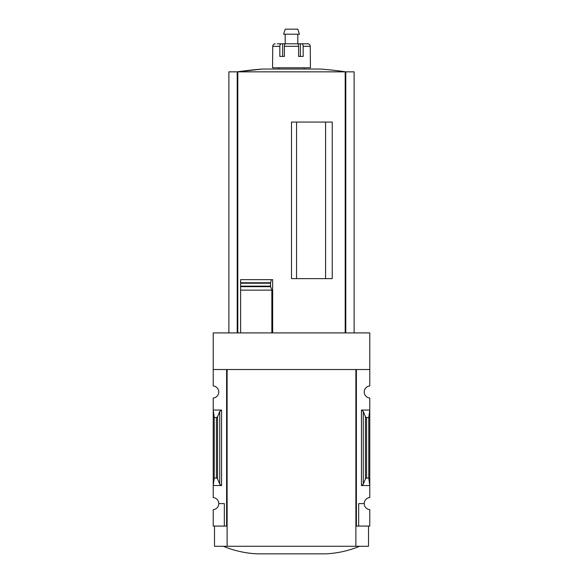 <?xml version="1.0" encoding="UTF-8"?>
<svg xmlns="http://www.w3.org/2000/svg" width="583" height="583" viewBox="0 0 583 583"><rect width="100%" height="100%" fill="white"/><g stroke="black" fill="none" stroke-linecap="round" stroke-linejoin="round"><path stroke-width="0.87" d="M355.885 526.077L356.395 526.077L356.395 369.52L369.775 369.52L369.775 332.908L213.225 332.908L213.225 385.961A6.063 6.063 0 0 1 218.778 391.995A6.063 6.063 0 0 1 213.225 398.036L213.225 497.561A6.063 6.063 0 0 1 218.778 503.603L224.331 503.603L224.331 526.077L227.115 526.077M369.775 369.52L369.775 385.961A6.063 6.063 0 0 0 364.222 391.995A6.063 6.063 0 0 0 369.775 398.036L369.775 497.561A6.063 6.063 0 0 0 364.222 503.603A6.063 6.063 0 0 0 369.775 509.644L369.775 526.077L358.669 526.077L358.669 503.603L364.222 503.603M224.331 526.077L213.225 526.077L213.225 509.644A6.063 6.063 0 0 0 218.778 503.603M325.591 278.623L325.591 122.073M296.55 278.623L296.55 122.073M354.121 332.908L354.121 71.847L228.879 71.847L228.879 332.908M240.619 332.908L240.619 286.668L240.619 290.145L271.853 290.145L270.607 286.668L270.541 283.098L270.541 286.26M270.607 286.668L240.619 286.668L240.619 279.658L240.619 282.748L270.592 282.748L271.394 279.658L272.655 279.658L272.655 332.908M291.5 278.623L332.237 278.623L332.237 122.073L291.5 122.073L291.5 278.623M271.853 332.908L271.853 290.145M221.555 410.053L213.225 410.053L214.231 417.574L216.424 417.574L217.561 416.728L219.74 411.401L221.555 410.053L221.555 485.552L213.225 485.552L214.231 478.024L214.231 417.574M221.555 485.552L219.74 484.196L217.561 478.869L216.424 478.024L214.231 478.024M226.605 526.077L226.605 369.52L213.225 369.52M356.395 526.077L358.669 526.077M363.26 484.196L365.439 478.869L366.576 478.024L368.769 478.024L369.775 485.552L361.445 485.552L363.26 484.196L363.26 411.401L361.445 410.053L369.775 410.053L368.769 417.574L366.576 417.574L365.439 416.728L363.26 411.401M368.769 478.024L368.769 417.574M368.514 526.077L368.514 546.278L214.486 546.278L214.486 526.077M227.115 546.278L227.115 369.52L355.885 369.52L355.885 546.278M223.325 546.278C234.249 550.782 245.611 553.303 257.409 553.85L325.591 553.85C337.389 553.303 348.751 550.782 359.675 546.278M240.619 279.658L271.394 279.658M345.785 332.908L345.785 71.847A378.753 378.753 0 0 0 320.49 69.042L262.51 69.042A378.753 378.753 0 0 0 237.194 71.847L262.51 69.042M237.215 332.908L237.215 71.847M284.409 56.42L284.409 46.319A2.521 0.947 -90 0 1 285.349 43.798L297.651 43.798A2.521 0.947 90 0 1 298.591 46.319L298.591 56.42L300.347 56.42L300.347 43.798L307.751 43.798A2.521 2.5 90 0 1 310.251 46.319L310.44 67.781L272.56 67.781L272.749 46.319A2.521 2.5 -90 0 1 275.249 43.798A2.521 2.5 -90 0 0 272.749 46.319L279.84 46.319L279.84 56.42L284.409 56.42L282.653 56.42L282.653 43.798L279.009 43.798M298.591 56.42L303.16 56.42L303.16 46.319A2.521 1.552 -90 0 0 301.608 43.798M277.268 43.798L281.392 43.798A2.521 1.552 90 0 0 279.84 46.319M286.26 43.798L296.74 43.798M282.653 43.798L286.115 43.798M296.885 43.798L300.347 43.798M305.732 43.798L307.751 43.798M278.878 69.042L278.878 67.781M285.189 43.798L285.189 34.2M283.586 34.2L299.414 34.2L297.811 29.15L285.189 29.15L283.586 34.2M345.194 332.908L345.194 71.847M237.806 332.908L237.806 71.847M216.424 478.024L216.424 417.574M361.445 485.552L361.445 410.053M366.576 478.024L366.576 417.574M365.439 478.869L365.439 416.728M219.74 484.196L219.74 411.401M217.561 478.869L217.561 416.728M240.619 286.144L270.483 286.144M240.619 283.214L270.483 283.214M284.409 46.319L298.591 46.319M303.16 46.319L310.251 46.319M304.122 69.042L304.122 67.781M297.811 43.798L297.811 34.2"/></g></svg>
